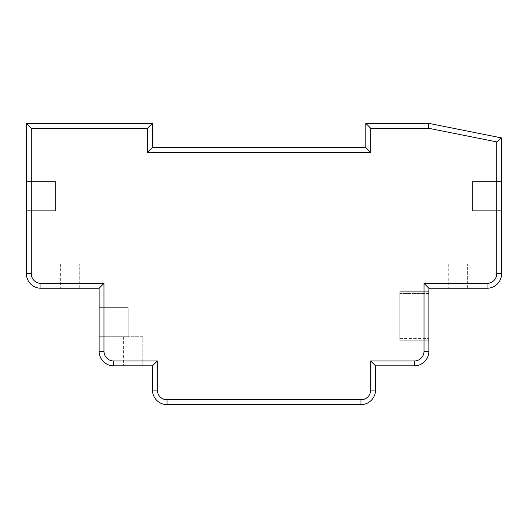 <?xml version="1.0" encoding="UTF-8"?>
<svg xmlns="http://www.w3.org/2000/svg" width="528" height="528" viewBox="0 0 528 528"><rect width="100%" height="100%" fill="white"/><g stroke="black" fill="none" stroke-linecap="round" stroke-linejoin="round"><path stroke-width="0.4" stroke-dasharray="2.64 1.98" d="M142.778 336.732L123.38 336.732L142.778 336.732L142.778 365.831L123.38 365.831L142.778 365.831L123.38 365.831L142.778 365.831L123.38 365.831L142.778 365.831L123.38 365.831L142.778 365.831L123.38 365.831L142.778 365.831L123.38 365.831L142.778 365.831L123.38 365.831L142.778 365.831L123.38 365.831L142.778 365.831L123.38 365.831L142.778 365.831L123.38 365.831L142.778 365.831L123.38 365.831L142.778 365.831L142.778 336.732L142.778 365.831M123.38 336.732L123.38 365.831M79.741 264L60.344 264L79.741 264L60.344 264L79.741 264L60.344 264L79.741 264L60.344 264L79.741 264L60.344 264L79.741 264L60.344 264L79.741 264L60.344 264L79.741 264L60.344 264L79.741 264L60.344 264L79.741 264L60.344 264L79.741 264L60.344 264L79.741 264L79.741 288.242L60.344 288.242L79.741 288.242L60.344 288.242L79.741 288.242L60.344 288.242L79.741 288.242L60.344 288.242L79.741 288.242L60.344 288.242L79.741 288.242L60.344 288.242L79.741 288.242L60.344 288.242L79.741 288.242L60.344 288.242L79.741 288.242L60.344 288.242L79.741 288.242L60.344 288.242L79.741 288.242L60.344 288.242L79.741 288.242L79.741 264L79.741 288.242M60.344 264L60.344 288.242M467.656 264L448.259 264L467.656 264L448.259 264L467.656 264L448.259 264L467.656 264L448.259 264L467.656 264L448.259 264L467.656 264L448.259 264L467.656 264L448.259 264L467.656 264L448.259 264L467.656 264L448.259 264L467.656 264L448.259 264L467.656 264L448.259 264L467.656 264L467.656 288.242L448.259 288.242L467.656 288.242L448.259 288.242L467.656 288.242L448.259 288.242L467.656 288.242L448.259 288.242L467.656 288.242L448.259 288.242L467.656 288.242L448.259 288.242L467.656 288.242L448.259 288.242L467.656 288.242L448.259 288.242L467.656 288.242L448.259 288.242L467.656 288.242L448.259 288.242L467.656 288.242L448.259 288.242L467.656 288.242L467.656 264L467.656 288.242M448.259 264L448.259 288.242M501.6 137.927L428.868 123.38L365.831 123.38L365.831 147.622L152.473 147.622L152.473 123.38L26.4 123.38L26.4 273.695A14.546 14.546 0 0 0 40.946 288.242L99.132 288.242L99.132 351.278A14.546 14.546 0 0 0 113.678 365.831L152.473 365.831L152.473 390.073A14.546 14.546 0 0 0 167.02 404.62L360.98 404.62A14.546 14.546 0 0 0 375.527 390.073L375.527 365.831L414.322 365.831A14.546 14.546 0 0 0 428.868 351.278L428.868 288.242L487.054 288.242A14.546 14.546 0 0 0 501.6 273.695L501.6 137.927L496.749 141.9L496.749 273.695A9.695 9.695 0 0 1 487.054 283.397L424.017 283.397L424.017 351.278A9.695 9.695 0 0 1 414.322 360.98L370.676 360.98L370.676 390.073A9.695 9.695 0 0 1 360.98 399.769L167.02 399.769A9.695 9.695 0 0 1 157.324 390.073L157.324 360.98L152.473 365.831M26.4 210.659L26.4 181.566L26.4 210.659L26.4 181.566L26.4 210.659L26.4 181.566L26.4 210.659L26.4 181.566L26.4 210.659L26.4 181.566L26.4 210.659L26.4 181.566L26.4 210.659L26.4 181.566L26.4 210.659L26.4 181.566L26.4 210.659L26.4 181.566L26.4 210.659L26.4 181.566L26.4 210.659L26.4 181.566L26.4 210.659L26.4 181.566L26.4 210.659L55.493 210.659L55.493 181.566L26.4 181.566L55.493 181.566L55.493 210.659L26.4 210.659L55.493 210.659L55.493 181.566L26.4 181.566L55.493 181.566L55.493 210.659L26.4 210.659L55.493 210.659L55.493 181.566L26.4 181.566L55.493 181.566L55.493 210.659L26.4 210.659L55.493 210.659L55.493 181.566L26.4 181.566L55.493 181.566L55.493 210.659L26.4 210.659L55.493 210.659L55.493 181.566L26.4 181.566L55.493 181.566L55.493 210.659L26.4 210.659L55.493 210.659L55.493 181.566L26.4 181.566L55.493 181.566L55.493 210.659L26.4 210.659L55.493 210.659L55.493 181.566L26.4 181.566L55.493 181.566L55.493 210.659L26.4 210.659L55.493 210.659L55.493 181.566L26.4 181.566L55.493 181.566L55.493 210.659L26.4 210.659L55.493 210.659L55.493 181.566L26.4 181.566L55.493 181.566L55.493 210.659L26.4 210.659L55.493 210.659L55.493 181.566L26.4 181.566L55.493 181.566L55.493 210.659L26.4 210.659L55.493 210.659L55.493 181.566L26.4 181.566L55.493 181.566L55.493 210.659L26.4 210.659L55.493 210.659L55.493 181.566L26.4 181.566L55.493 181.566L55.493 210.659L26.4 210.659M99.132 336.732L99.132 307.639L99.132 336.732L99.132 307.639L99.132 336.732L99.132 307.639L99.132 336.732L99.132 307.639L99.132 336.732L99.132 307.639L99.132 336.732L99.132 307.639L99.132 336.732L99.132 307.639L99.132 336.732L99.132 307.639L99.132 336.732L99.132 307.639L99.132 336.732L99.132 307.639L99.132 336.732L99.132 307.639L99.132 336.732L128.231 336.732L128.231 307.639L99.132 307.639L128.231 307.639L128.231 336.732L99.132 336.732L128.231 336.732L128.231 307.639L99.132 307.639L128.231 307.639L128.231 336.732L99.132 336.732L128.231 336.732L128.231 307.639L99.132 307.639L128.231 307.639L128.231 336.732L99.132 336.732L128.231 336.732L128.231 307.639L99.132 307.639L128.231 307.639L128.231 336.732L99.132 336.732L128.231 336.732L128.231 307.639L99.132 307.639L128.231 307.639L128.231 336.732L99.132 336.732L128.231 336.732L128.231 307.639L99.132 307.639L128.231 307.639L128.231 336.732L99.132 336.732L128.231 336.732L128.231 307.639L99.132 307.639L128.231 307.639L128.231 336.732L99.132 336.732L128.231 336.732L128.231 307.639L99.132 307.639L128.231 307.639L128.231 336.732L99.132 336.732L128.231 336.732L128.231 307.639L99.132 307.639L128.231 307.639L128.231 336.732L99.132 336.732L128.231 336.732L128.231 307.639L99.132 307.639L128.231 307.639L128.231 336.732L99.132 336.732L128.231 336.732L128.231 307.639L99.132 307.639L128.231 307.639L128.231 336.732L99.132 336.732M428.868 293.495L428.868 340.21L428.868 291.72L428.868 340.21L428.868 291.72L428.868 340.21L428.868 291.72L428.868 340.21L428.868 291.72L428.868 340.21L428.868 291.72L428.868 340.21L428.868 291.72L428.868 340.21L428.868 293.495L399.769 293.495L399.769 338.435L399.769 291.72L428.868 291.72L399.769 291.72L399.769 340.21L428.868 340.21L428.868 338.435L428.868 340.21L399.769 340.21L399.769 291.72L428.868 291.72L399.769 291.72L399.769 340.21L428.868 340.21L399.769 340.21L399.769 291.72L428.868 291.72L399.769 291.72L399.769 340.21L428.868 340.21L399.769 340.21L399.769 291.72L428.868 291.72L399.769 291.72L399.769 340.21L428.868 340.21L399.769 340.21L399.769 291.72L428.868 291.72L399.769 291.72L399.769 340.21L428.868 340.21L399.769 340.21L399.769 291.72L428.868 291.72L399.769 291.72L399.769 340.21L428.868 340.21L399.769 340.21L399.769 291.72L428.868 291.72L399.769 291.72L399.769 340.21L428.868 340.21L399.769 340.21L399.769 291.72L428.868 291.72L399.769 291.72L399.769 293.495L428.868 293.495M501.6 210.659L501.6 181.566L501.6 210.659L501.6 181.566L501.6 210.659L501.6 181.566L501.6 210.659L501.6 181.566L501.6 210.659L501.6 181.566L501.6 210.659L501.6 181.566L501.6 210.659L501.6 181.566L501.6 210.659L501.6 181.566L501.6 210.659L501.6 181.566L501.6 210.659L501.6 181.566L501.6 210.659L501.6 181.566L501.6 210.659L501.6 181.566L501.6 210.659L472.507 210.659L472.507 181.566L501.6 181.566L472.507 181.566L472.507 210.659L501.6 210.659L472.507 210.659L472.507 181.566L501.6 181.566L472.507 181.566L472.507 210.659L501.6 210.659L472.507 210.659L472.507 181.566L501.6 181.566L472.507 181.566L472.507 210.659L501.6 210.659L472.507 210.659L472.507 181.566L501.6 181.566L472.507 181.566L472.507 210.659L501.6 210.659L472.507 210.659L472.507 181.566L501.6 181.566L472.507 181.566L472.507 210.659L501.6 210.659L472.507 210.659L472.507 181.566L501.6 181.566L472.507 181.566L472.507 210.659L501.6 210.659L472.507 210.659L472.507 181.566L501.6 181.566L472.507 181.566L472.507 210.659L501.6 210.659L472.507 210.659L472.507 181.566L501.6 181.566L472.507 181.566L472.507 210.659L501.6 210.659L472.507 210.659L472.507 181.566L501.6 181.566L472.507 181.566L472.507 210.659L501.6 210.659L472.507 210.659L472.507 181.566L501.6 181.566L472.507 181.566L472.507 210.659L501.6 210.659L472.507 210.659L472.507 181.566L501.6 181.566L472.507 181.566L472.507 210.659L501.6 210.659L472.507 210.659L472.507 181.566L501.6 181.566L472.507 181.566L472.507 210.659L501.6 210.659M399.769 340.21L428.868 340.21L399.769 340.21L399.769 338.435L399.769 340.21M375.527 365.831L370.676 360.98M157.324 360.98L113.678 360.98A9.695 9.695 0 0 1 103.983 351.278L103.983 283.397L99.132 288.242M428.868 288.242L424.017 283.397M103.983 283.397L40.946 283.397A9.695 9.695 0 0 1 31.251 273.695L31.251 128.231L26.4 123.38M31.251 128.231L147.622 128.231L152.473 123.38M147.622 128.231L147.622 152.473L152.473 147.622M147.622 152.473L370.676 152.473L365.831 147.622M428.868 123.38L428.386 128.231L496.749 141.9M370.676 152.473L370.676 128.231L365.831 123.38M31.251 273.695L26.4 273.695A14.546 14.546 0 0 0 40.946 288.242L40.946 283.397M103.983 351.278L99.132 351.278A14.546 14.546 0 0 0 113.678 365.831L113.678 360.98M157.324 390.073L152.473 390.073A14.546 14.546 0 0 0 167.02 404.62L167.02 399.769M360.98 399.769L360.98 404.62A14.546 14.546 0 0 0 375.527 390.073L370.676 390.073M414.322 360.98L414.322 365.831A14.546 14.546 0 0 0 428.868 351.278L424.017 351.278M487.054 283.397L487.054 288.242A14.546 14.546 0 0 0 501.6 273.695L496.749 273.695M370.676 128.231L428.386 128.231M399.769 338.435L428.868 338.435L399.769 338.435"/><path stroke-width="0.79" d="M428.868 123.38L501.6 137.927L501.6 273.695A14.546 14.546 0 0 1 487.054 288.242L428.868 288.242L428.868 351.278A14.546 14.546 0 0 1 414.322 365.831L375.527 365.831L375.527 390.073A14.546 14.546 0 0 1 360.98 404.62L167.02 404.62A14.546 14.546 0 0 1 152.473 390.073L152.473 365.831L113.678 365.831A14.546 14.546 0 0 1 99.132 351.278L99.132 288.242L40.946 288.242A14.546 14.546 0 0 1 26.4 273.695L26.4 123.38L152.473 123.38L152.473 147.622L365.831 147.622L365.831 123.38L428.868 123.38L428.386 128.231L370.676 128.231L370.676 152.473L147.622 152.473L147.622 128.231L31.251 128.231L31.251 273.695A9.695 9.695 0 0 0 40.946 283.397L103.983 283.397L103.983 351.278A9.695 9.695 0 0 0 113.678 360.98L157.324 360.98L152.473 365.831M99.132 288.242L103.983 283.397M26.4 123.38L31.251 128.231M152.473 123.38L147.622 128.231M152.473 147.622L147.622 152.473M157.324 360.98L157.324 390.073A9.695 9.695 0 0 0 167.02 399.769L360.98 399.769A9.695 9.695 0 0 0 370.676 390.073L370.676 360.98L375.527 365.831M365.831 147.622L370.676 152.473M365.831 123.38L370.676 128.231M370.676 360.98L414.322 360.98A9.695 9.695 0 0 0 424.017 351.278L424.017 283.397L428.868 288.242M501.6 137.927L496.749 141.9L428.386 128.231M40.946 283.397L40.946 288.242A14.546 14.546 0 0 1 26.4 273.695L31.251 273.695M113.678 360.98L113.678 365.831A14.546 14.546 0 0 1 99.132 351.278L103.983 351.278M167.02 399.769L167.02 404.62A14.546 14.546 0 0 1 152.473 390.073L157.324 390.073M370.676 390.073L375.527 390.073A14.546 14.546 0 0 1 360.98 404.62L360.98 399.769M424.017 351.278L428.868 351.278A14.546 14.546 0 0 1 414.322 365.831L414.322 360.98M496.749 273.695L501.6 273.695A14.546 14.546 0 0 1 487.054 288.242L487.054 283.397A9.695 9.695 0 0 0 496.749 273.695L496.749 141.9M424.017 283.397L487.054 283.397"/></g></svg>

